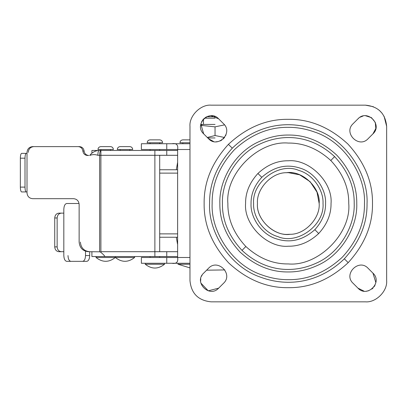 <?xml version="1.0" encoding="UTF-8"?>
<svg xmlns="http://www.w3.org/2000/svg" width="407" height="407" viewBox="0 0 407 407"><rect width="100%" height="100%" fill="white"/><g stroke="black" fill="none" stroke-linecap="round" stroke-linejoin="round"><path stroke-width="0.61" d="M129.813 146.617C131.553 146.8 132.519 147.761 132.702 149.511L117.277 149.511C117.465 147.761 118.427 146.8 120.172 146.617L129.813 146.617M131.288 149.511L117.277 149.511M159.697 143.727L159.697 142.76L147.166 142.76C147.354 141.015 148.316 140.049 150.056 139.871L159.697 139.871C161.442 140.049 162.403 141.015 162.591 142.76L147.507 142.76M161.172 142.76L150.056 142.76L150.056 143.727M111.971 149.511L98.301 149.511M100.855 146.617C99.115 146.8 98.148 147.761 97.96 149.511L113.385 149.511C113.202 147.761 112.235 146.8 110.495 146.617L100.855 146.617M189.972 139.871L182.84 139.871C181.095 140.049 180.133 141.015 179.945 142.76L180.286 142.76M189.972 142.76L179.945 142.76L189.972 142.76M134.631 256.527L134.631 257.489C128.205 262.561 121.779 262.561 115.349 257.489L134.615 257.489L115.349 257.489L115.349 256.527M164.52 263.273L164.52 264.24L145.238 264.24L145.238 263.273M96.032 256.527L96.032 257.489C102.462 262.561 108.888 262.561 115.313 257.489L96.032 257.489L115.313 257.489L115.313 256.527M189.972 267.903L178.017 264.24L189.972 264.24L178.017 264.24L178.017 263.273M177.63 155.296L154.879 155.296L154.879 256.517L157.565 256.527L91.901 256.527L91.901 251.704M177.63 150.473L166.758 150.473L166.758 155.296M78.22 146.617L79.472 146.617C82.107 146.871 83.654 148.346 84.112 151.043C84.564 153.744 86.116 155.22 88.751 155.474L87.505 155.474C84.865 155.22 83.318 153.744 82.86 151.043C82.407 148.346 80.861 146.871 78.22 146.617L32.591 146.617C29.223 146.983 27.355 148.916 27.004 152.401L27.004 192.893C27.355 196.383 29.223 198.311 32.591 198.677L73.55 198.677C76.943 199.023 78.805 200.951 79.136 204.467L79.136 242.063C79.686 247.919 82.789 251.134 88.446 251.704L99.639 251.801L99.639 155.296L97.858 155.296C97.929 152.366 98.346 150.758 99.105 150.473L91.901 150.473L91.901 153.149M104.889 256.527C104.563 255.708 103.108 254.222 100.519 252.075L100.89 251.704L177.63 251.704M166.758 251.704L166.758 256.527L177.63 256.527M79.055 203.5L66.717 203.5C64.972 203.866 64.011 205.794 63.823 209.284L63.823 255.56C64.011 259.05 64.972 260.979 66.717 261.345L82.626 261.345C84.381 261.004 85.348 259.076 85.516 255.56L85.516 251.216M70.889 261.345C69.134 261.004 68.172 259.076 68 255.56M85.516 255.56L89.693 255.56C89.509 259.05 88.543 260.979 86.798 261.345L82.626 261.345M89.693 255.56L89.693 251.704C84.04 251.134 80.937 247.919 80.383 242.063M57.143 246.886C57.412 249.791 58.801 251.399 61.32 251.704L58.908 251.704C56.39 251.399 55.001 249.791 54.736 246.886L57.143 246.886L57.143 217.964L54.736 217.964C55.001 215.054 56.39 213.446 58.908 213.141L63.823 213.141M61.32 251.704L63.823 251.704M61.32 213.141C58.801 213.446 57.412 215.054 57.143 217.964M54.736 246.886L54.736 217.964M28.251 152.401C28.582 148.891 30.444 146.963 33.837 146.617M100.89 251.704L100.89 155.296L99.639 155.296C99.72 152.386 100.137 150.778 100.89 150.473L157.565 150.473L154.879 150.483L154.879 155.296L100.89 155.296L100.89 150.473L99.105 150.473C98.636 150.402 95.228 150.402 91.316 153.648L89.698 155.474C92.358 154.38 95.075 154.324 97.858 155.296M100.519 252.075L99.639 251.801M26.252 191.931L21.596 191.931C20.843 191.626 20.431 190.018 20.35 187.108L25.005 187.108C25.086 190.018 25.504 191.626 26.252 191.931L27.004 191.931M25.005 158.186L20.35 158.186C20.431 155.281 20.843 153.673 21.596 153.368L26.252 153.368C25.504 153.673 25.086 155.281 25.005 158.186L25.005 187.108M20.35 158.186L20.35 187.108M27.004 153.368L26.252 153.368M157.565 150.473L166.758 150.473M166.758 256.527L157.565 256.527M164.499 264.24L145.253 264.24C151.663 269.307 158.094 269.307 164.52 264.24M159.692 142.76L150.066 142.76M177.63 244.755L177.63 244.063M177.63 237.245L159.697 237.245L177.63 237.245M177.63 169.755L159.697 169.755M177.63 162.245L176.307 169.755M323.021 203.5C324.735 225.376 297.141 245.121 277.874 236.599C263.527 232.738 252.864 216.626 253.602 203.5C251.887 181.624 279.477 161.879 298.748 170.401C313.095 174.262 323.758 190.374 323.021 203.5M288.578 234.351C273.28 235.892 256.059 218.885 257.458 203.5C256.242 189.041 271.464 172.451 286.426 172.705L288.044 172.649C303.342 171.108 320.563 188.115 319.164 203.5C320.38 217.959 305.158 234.549 290.196 234.295L288.309 234.351C273.046 235.729 256.079 218.763 257.458 203.5C255.947 219.602 274.654 236.833 290.196 234.295M356.761 203.5C357.702 226.328 342.124 254.517 317.781 265.283C307.814 269.841 297.99 272.064 288.309 271.952C270.843 272.186 254.706 265.501 239.906 251.902C226.307 237.103 219.622 220.97 219.861 203.5C218.92 180.672 234.498 152.483 258.842 141.717C268.808 137.159 278.632 134.936 288.309 135.048C305.779 134.814 321.917 141.499 336.711 155.098C350.315 169.897 356.995 186.03 356.761 203.5M212.149 203.5C211.884 184.061 219.322 166.107 234.452 149.644C250.921 134.508 268.874 127.076 288.309 127.335C296.988 127.259 305.881 128.866 314.982 132.158C344.892 142.104 365.868 176.012 364.474 203.5C364.738 222.939 357.3 240.893 342.165 257.356C325.702 272.492 307.748 279.924 288.309 279.665C279.634 279.741 270.741 278.134 261.64 274.842C231.731 264.896 210.755 230.988 212.149 203.5M386.65 126.374C385.393 113.487 378.322 106.42 365.44 105.159L211.182 105.159C200.687 104.212 189.026 115.878 189.972 126.374L189.972 280.627C191.229 293.513 198.301 300.58 211.182 301.841L365.44 301.841C375.936 302.788 387.596 291.122 386.65 280.627L386.65 126.374L384.066 116.229M218.656 118.844C209.427 108.755 193.559 124.679 203.683 133.872L208.506 138.69C217.694 148.814 233.618 132.947 223.529 123.718L218.656 118.844L211.192 115.766M368.096 268.289L372.96 273.148C383.058 282.372 367.139 298.255 357.941 288.125L353.118 283.308C342.994 274.109 358.872 258.191 368.096 268.289M223.524 283.287L218.661 288.151C209.437 298.25 193.559 282.326 203.683 273.128L208.506 268.31C217.699 258.186 233.623 274.064 223.524 283.287M353.098 123.713L357.962 118.849C367.19 108.755 383.063 124.674 372.939 133.872L368.116 138.69C358.923 148.814 342.999 132.941 353.098 123.713C342.999 132.941 358.923 148.814 368.116 138.69M208.506 138.69L213.578 141.514M216.076 141.799L218.152 141.575M220.136 140.959L221.871 140.028M223.178 139.001L224.654 137.322M225.554 135.801L226.063 134.544M209.396 115.919L207.651 116.371M206.369 116.921L205.372 117.501M204.594 118.061L203.953 118.61M203.118 119.485L201.546 121.942M200.829 124.079L203.683 133.872M372.939 133.872L375.834 128.485L375.274 122.4L371.449 117.633L365.628 115.766M363.034 116.041L360.119 117.201M358.908 118.015L357.962 118.849M357.941 288.125L363.98 291.132M366.392 291.193L368.778 290.695M371.876 289.056L373.082 287.983M374.038 286.833L375.071 285.073M375.859 282.616L372.96 273.148M202.045 275.249L201.526 276.241M200.758 278.688L200.61 281.481M200.86 283.053L208.262 290.822L218.661 288.151M382.087 113.232L379.36 110.368M373.367 106.7L365.44 105.159M365.44 301.841C375.936 302.788 387.596 291.122 386.65 280.627M189.972 280.627C191.229 293.513 198.301 300.58 211.182 301.841M211.182 105.159C200.687 104.212 189.026 115.878 189.972 126.374M286.681 172.69L286.426 172.705C301.969 170.167 320.67 187.398 319.164 203.5L316.997 192.145L310.124 181.685L299.669 174.817L288.309 172.649C303.576 171.271 320.543 188.238 319.164 203.5M189.972 149.511L166.758 149.511L166.758 143.727L171.846 143.727C176.45 142.969 178.378 144.897 177.63 149.511L177.63 257.489C178.383 262.093 176.455 264.021 171.846 263.273L166.758 263.273L166.758 257.489L189.972 257.489M189.972 263.273L172.227 263.273M166.758 257.489L141.382 257.489L141.382 263.273L166.758 263.273M166.758 143.727L141.382 143.727L141.382 149.511L166.758 149.511M172.227 143.727L189.972 143.727M206.766 116.733L215.038 116.733M215.038 118.178L204.451 118.178M215.038 137.942L207.753 137.942M200.753 124.445L215.038 124.445M200.626 125.341L215.038 126.852L224.532 124.888M224.532 137.495L215.038 135.531L207.28 137.469M215.038 126.852L215.038 135.531M82.86 151.043L84.112 151.043M177.63 233.872L159.697 233.872M177.63 173.128L159.697 173.128M299.516 167.954C314.921 172.1 326.378 189.408 325.58 203.5C325.707 212.927 322.125 221.657 314.83 229.685C303.078 240.125 290.501 243.244 277.106 239.046C261.701 234.9 250.244 217.592 251.043 203.5C250.916 194.073 254.497 185.343 261.793 177.315C273.545 166.875 286.121 163.756 299.516 167.954M261.793 177.315L257.911 173.479C267.18 164.866 277.309 160.633 288.309 160.775C309.447 158.867 332.946 182.361 331.033 203.5C331.181 214.306 327.075 224.313 318.712 233.521C309.442 242.134 299.313 246.367 288.309 246.225C267.175 248.133 243.676 224.639 245.589 203.5C245.441 192.694 249.547 182.687 257.911 173.479M314.83 229.685L318.712 233.521M227.874 203.5C225.173 173.601 258.409 140.364 288.309 143.066C303.602 142.857 317.755 148.667 330.779 160.495C342.964 173.606 348.952 187.937 348.748 203.5C351.45 233.399 318.213 266.636 288.309 263.934C273.021 264.143 258.867 258.333 245.843 246.505C233.659 233.394 227.671 219.063 227.874 203.5M330.779 160.495L334.61 156.619C347.893 170.909 354.426 186.533 354.202 203.5C355.108 225.473 340.11 252.61 316.677 262.973C291.839 274.481 264.046 270.935 242.012 250.381C228.729 236.091 222.197 220.467 222.42 203.5C221.515 181.527 236.513 154.39 259.946 144.027C284.778 132.519 312.576 136.065 334.61 156.619M245.843 246.505L242.012 250.381M367.038 203.5C368.472 175.086 346.795 140.039 315.883 129.762C288.044 119.429 256.552 124.664 232.295 148.184C216.885 165.145 209.315 183.582 209.585 203.5C208.15 231.914 229.828 266.961 260.739 277.238C288.578 287.571 320.07 282.336 344.327 258.816C359.737 241.855 367.307 223.418 367.038 203.5M232.295 148.184L228.413 144.353C246.673 127.376 266.636 119.032 288.309 119.322C309.793 119.032 329.634 127.249 347.837 143.976C364.56 162.174 372.781 182.015 372.491 203.5C372.781 224.796 364.687 244.51 348.209 262.647C329.95 279.624 309.986 287.968 288.309 287.678C266.824 287.968 246.983 279.751 228.785 263.024C212.062 244.826 203.841 224.985 204.131 203.5C203.841 182.204 211.935 162.49 228.413 144.353M344.327 258.816L348.209 262.647M200.661 125.025L202.808 124.445M129.813 150.473L129.813 149.511M120.172 149.511L120.172 150.473M159.697 251.704L159.697 155.296M159.697 257.489L159.697 256.527M150.056 257.489L150.056 256.527M159.697 150.473L159.697 149.511M150.056 149.511L150.056 150.473M110.495 149.511L110.495 150.473M100.855 149.511L100.855 150.473M182.84 143.727L182.84 142.76M177.508 244.063L176.307 237.245M206.614 270.197L224.822 269.922M203.469 119.093L203.469 124.445"/></g></svg>
